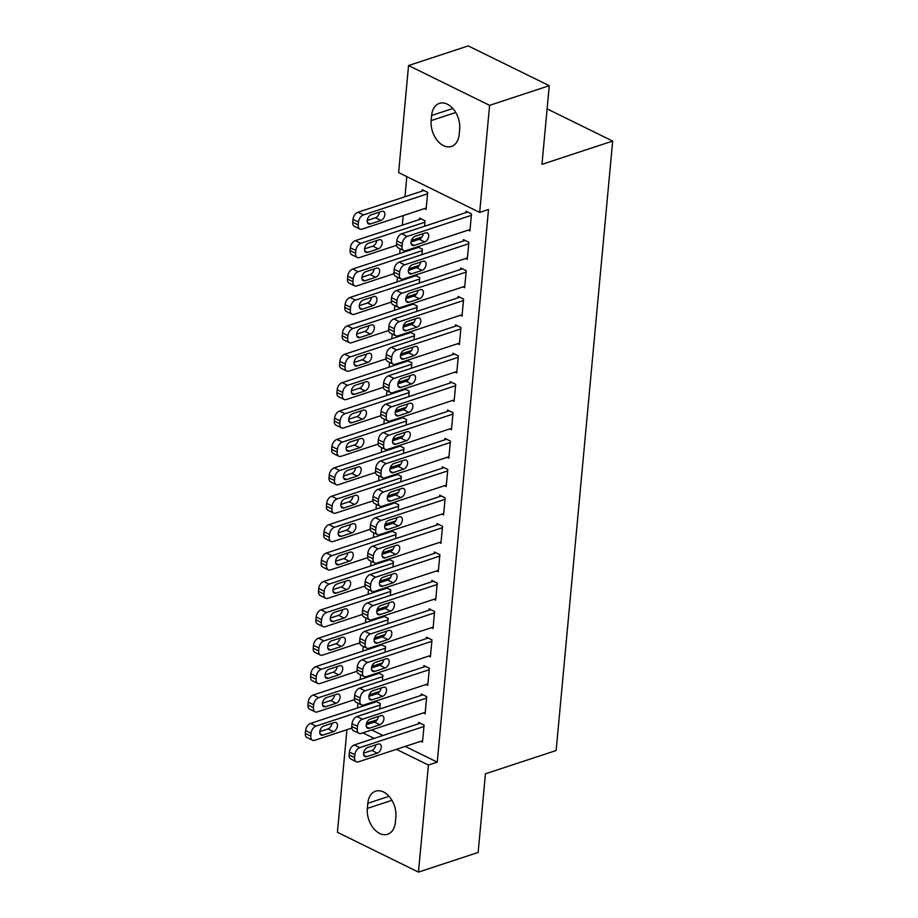 <?xml version="1.0" encoding="UTF-8"?>
<svg xmlns="http://www.w3.org/2000/svg" width="918" height="918" viewBox="0 0 918 918"><rect width="100%" height="100%" fill="white"/><g stroke="black" fill="none" stroke-linecap="round" stroke-linejoin="round"><path stroke-width="1.38" d="M406.812 176.635L404.953 196.762M403.197 215.604L402.314 225.162M400.122 248.812L399.674 253.563M397.483 277.202L397.046 281.964M394.855 305.602L394.407 310.364M392.216 334.003L391.779 338.765M389.576 362.403L389.14 367.154M386.948 390.804L386.501 395.555M384.309 419.205L383.873 423.955M381.681 447.594L381.234 452.356M379.042 475.994L378.606 480.757M376.414 504.395L375.967 509.157M373.775 532.796L373.339 537.546M371.136 561.196L370.7 565.947M368.508 589.597L368.061 594.348M365.869 617.986L365.433 622.748M363.241 646.387L362.794 651.149M360.602 674.787L360.166 679.538M357.974 703.188L357.527 707.939M398.619 172.607L408.556 65.545L489.604 105.34L479.678 212.402L398.619 172.607M489.604 105.34L549.262 85.695L468.214 45.9L408.556 65.545M549.262 85.695L541.964 164.356L612.673 141.074L556.147 750.511L485.438 773.794L478.14 852.455L418.47 872.1L337.422 832.305L346.947 729.684M612.673 141.074L547.117 108.886M419.446 219.528L419.572 218.105L425.045 220.79L424.541 226.253M465.61 258.52L467.285 259.346L468.868 242.306L463.383 239.609L463.257 241.032M414.179 276.318L414.259 275.423M414.925 275.205L419.778 277.592L419.274 283.042M460.331 315.31L462.018 316.136L463.59 299.096L458.116 296.411L457.99 297.834M408.9 333.119L408.992 332.224M409.657 332.006L414.511 334.393L414.007 339.844M455.064 372.111L456.739 372.938L458.323 355.897L452.849 353.212L452.712 354.623M403.633 389.921L403.713 389.025M404.39 388.796L409.244 391.183L408.739 396.645M449.797 428.913L451.472 429.739L453.056 412.698L447.582 410.002L447.445 411.425M398.366 446.71L398.446 445.815M399.123 445.597L403.977 447.984L403.472 453.435M444.53 485.702L446.205 486.529L447.789 469.488L442.315 466.803L442.178 468.226M393.099 503.512L393.179 502.616M393.845 502.398L398.71 504.785L398.194 510.236M439.263 542.504L440.938 543.33L442.522 526.289L437.037 523.604L436.911 525.016M387.832 560.313L387.912 559.418M388.578 559.188L393.432 561.575L392.927 567.037M433.996 599.305L435.671 600.131L437.255 583.091L431.77 580.394L431.644 581.817M382.565 617.103L382.645 616.207M383.311 615.989L388.165 618.376L387.66 623.827M428.717 656.095L430.404 656.921L431.976 639.88L426.503 637.195L426.377 638.618M377.287 673.904L377.378 673.009M378.044 672.791L382.898 675.166L382.393 680.628M423.45 712.896L425.126 713.722L426.709 696.682L421.236 693.997L421.098 695.408M371.687 729.948L382.99 735.49M405.251 746.426L437.243 762.124L488.514 209.488L479.678 212.402M420.823 741.296L422.498 742.123L424.082 725.082L418.597 722.386L418.47 723.809M374.659 702.304L374.739 701.409M375.405 701.191L380.27 703.567L379.754 709.029M426.09 684.495L427.765 685.321L429.349 668.281L423.875 665.596L423.737 667.019M379.926 645.503L380.006 644.608M380.672 644.39L385.537 646.777L385.032 652.228M431.357 627.705L433.032 628.52L434.616 611.48L429.142 608.795L429.004 610.218M385.193 588.702L385.273 587.807M385.95 587.589L390.804 589.976L390.299 595.438M436.624 570.904L438.299 571.73L439.883 554.69L434.409 551.993L434.271 553.416M390.46 531.912L390.54 531.017M391.217 530.799L396.071 533.174L395.566 538.636M441.891 514.103L443.578 514.929L445.15 497.889L439.676 495.204L439.55 496.627M395.727 475.111L395.819 474.216M396.484 473.998L401.338 476.385L400.833 481.835M447.158 457.313L448.845 458.128L450.417 441.088L444.943 438.402L444.817 439.825M401.005 418.321L401.086 417.415M401.751 417.197L406.605 419.583L406.1 425.045M452.436 400.512L454.112 401.338L455.695 384.298L450.21 381.613L450.084 383.024M406.272 361.52L406.353 360.625M407.018 360.407L411.872 362.782L411.367 368.244M457.703 343.711L459.379 344.537L460.962 327.496L455.489 324.811L455.351 326.234M411.539 304.719L411.62 303.824M412.285 303.606L417.151 305.992L416.646 311.443M462.97 286.921L464.646 287.736L466.229 270.707L460.756 268.01L460.618 269.433M416.806 247.929L416.887 247.034M417.564 246.804L422.418 249.191L421.913 254.653M468.237 230.12L469.913 230.946L471.496 213.905L466.023 211.22L465.885 212.632M424.426 208.615L426.101 209.43L427.685 192.39L422.211 189.705L422.073 191.128M431.632 115.473A19.989 13.334 71.8 0 1 439.401 103.378A19.989 13.334 71.8 0 1 453.813 109.655A19.989 13.334 71.8 0 1 459.677 129.243L459.195 134.349A19.989 13.334 71.8 0 1 451.426 146.455A19.989 13.334 71.8 0 1 437.025 140.179A19.989 13.334 71.8 0 1 431.162 120.591L431.632 115.473L452.838 108.496M437.243 762.124L428.408 765.038L418.47 872.1M395.394 822.172A19.989 13.334 71.8 0 1 387.625 834.267A19.989 13.334 71.8 0 1 373.213 827.99A19.989 13.334 71.8 0 1 367.349 808.402L367.831 803.296A19.989 13.334 71.8 0 1 375.6 791.19A19.989 13.334 71.8 0 1 390.001 797.467A19.989 13.334 71.8 0 1 395.865 817.054L395.394 822.172M362.851 732.851L374.154 738.405M396.415 749.329L428.408 765.038M422.624 740.7L358.502 761.814A6.242 3.901 116.1 0 1 356.276 761.745A6.242 3.901 116.1 0 1 354.612 757.591L354.876 754.745A6.242 3.901 116.1 0 1 359.822 747.619L423.944 726.494M420.283 723.212L354.348 744.923L359.822 747.619M366.695 756.639A4.992 3.121 -63.9 0 1 364.916 756.581A4.992 3.121 -63.9 0 1 363.826 751.991A4.992 3.121 -63.9 0 1 367.544 747.55L378.147 744.062A4.992 3.121 -63.9 0 1 379.926 744.119A4.992 3.121 -63.9 0 1 381.016 748.709A4.992 3.121 -63.9 0 1 377.298 753.15L366.695 756.639L363.78 755.204M375.772 744.842A4.992 3.121 -63.9 0 1 371.824 750.454L363.597 753.173M356.276 761.745L350.802 759.048A6.242 3.901 -63.9 0 1 349.138 754.906L349.402 752.06A6.242 3.901 -63.9 0 1 354.348 744.923M376.46 701.708L310.536 723.418A6.242 3.901 -63.9 0 0 305.591 730.556L305.327 733.39A6.242 3.901 -63.9 0 0 306.991 737.544L312.464 740.229A6.242 3.901 116.1 0 0 314.69 740.31L351.812 728.089M312.464 740.229A6.242 3.901 116.1 0 1 310.8 736.075L311.064 733.241A6.242 3.901 116.1 0 1 316.01 726.104L380.132 704.99M377.206 719.723L366.58 723.223M319.774 731.657L328.013 728.949A4.992 3.121 116.1 0 0 331.96 723.327M322.884 735.134L333.486 731.635A4.992 3.121 116.1 0 0 337.204 727.205A4.992 3.121 116.1 0 0 336.114 722.604A4.992 3.121 116.1 0 0 334.336 722.546L323.721 726.046A4.992 3.121 116.1 0 0 320.015 730.476A4.992 3.121 116.1 0 0 321.105 735.066A4.992 3.121 116.1 0 0 322.884 735.134L319.969 733.7M425.264 712.299L361.141 733.413A6.242 3.901 116.1 0 1 358.915 733.344A6.242 3.901 116.1 0 1 357.251 729.19L357.515 726.356A6.242 3.901 116.1 0 1 362.461 719.219L426.583 698.105M422.911 694.811L356.976 716.533L362.461 719.219M369.334 728.238A4.992 3.121 -63.9 0 1 367.556 728.181A4.992 3.121 -63.9 0 1 366.466 723.591A4.992 3.121 -63.9 0 1 370.172 719.15L380.775 715.661A4.992 3.121 -63.9 0 1 382.565 715.719A4.992 3.121 -63.9 0 1 383.644 720.309A4.992 3.121 -63.9 0 1 379.937 724.75L369.334 728.238L366.42 726.804M378.411 716.442A4.992 3.121 -63.9 0 1 374.464 722.064L366.225 724.772M358.915 733.344L353.441 730.659A6.242 3.901 -63.9 0 1 351.766 726.505L352.03 723.659A6.242 3.901 -63.9 0 1 356.976 716.533M427.903 683.899L363.769 705.013A6.242 3.901 116.1 0 1 361.554 704.944A6.242 3.901 116.1 0 1 359.879 700.79L360.143 697.955A6.242 3.901 116.1 0 1 365.089 690.818L429.211 669.704M425.55 666.422L359.615 688.133L365.089 690.818M371.962 699.837A4.992 3.121 -63.9 0 1 370.184 699.78A4.992 3.121 -63.9 0 1 369.093 695.19A4.992 3.121 -63.9 0 1 372.811 690.749L383.414 687.261A4.992 3.121 -63.9 0 1 385.193 687.318A4.992 3.121 -63.9 0 1 386.283 691.92A4.992 3.121 -63.9 0 1 382.576 696.349L371.962 699.837L369.047 698.414M381.039 688.041A4.992 3.121 -63.9 0 1 377.091 693.664L368.864 696.372M361.554 704.944L356.069 702.259A6.242 3.901 -63.9 0 1 354.405 698.105L354.669 695.259A6.242 3.901 -63.9 0 1 359.615 688.133M379.1 673.307L313.164 695.018A6.242 3.901 -63.9 0 0 308.219 702.155L307.955 704.99A6.242 3.901 -63.9 0 0 309.63 709.144L315.103 711.829A6.242 3.901 116.1 0 0 317.33 711.909L354.44 699.688M315.103 711.829A6.242 3.901 116.1 0 1 313.44 707.686L313.692 704.84A6.242 3.901 116.1 0 1 318.649 697.703L382.772 676.589M379.845 691.323L369.22 694.823M322.413 703.257L330.652 700.549A4.992 3.121 116.1 0 0 334.6 694.937M325.523 706.734L336.126 703.234A4.992 3.121 116.1 0 0 339.832 698.805A4.992 3.121 116.1 0 0 338.742 694.215A4.992 3.121 116.1 0 0 336.963 694.146L326.36 697.646A4.992 3.121 116.1 0 0 322.654 702.075A4.992 3.121 116.1 0 0 323.733 706.676A4.992 3.121 116.1 0 0 325.523 706.734L322.608 705.299M381.739 644.906L315.803 666.617A6.242 3.901 -63.9 0 0 310.858 673.755L310.594 676.6A6.242 3.901 -63.9 0 0 312.258 680.743L317.731 683.44A6.242 3.901 116.1 0 0 319.957 683.508L357.079 671.288M317.731 683.44A6.242 3.901 116.1 0 1 316.067 679.286L316.331 676.44A6.242 3.901 116.1 0 1 321.277 669.314L385.399 648.188M382.473 662.922L371.847 666.422M325.052 674.868L333.28 672.148A4.992 3.121 116.1 0 0 337.227 666.537M328.151 678.333L338.753 674.845A4.992 3.121 116.1 0 0 342.471 670.404A4.992 3.121 116.1 0 0 341.381 665.814A4.992 3.121 116.1 0 0 339.603 665.757L329 669.245A4.992 3.121 116.1 0 0 325.282 673.686A4.992 3.121 116.1 0 0 326.372 678.276A4.992 3.121 116.1 0 0 328.151 678.333L325.236 676.899M430.531 655.498L366.408 676.623A6.242 3.901 116.1 0 1 364.182 676.543A6.242 3.901 116.1 0 1 362.518 672.389L362.782 669.555A6.242 3.901 116.1 0 1 367.728 662.417L431.85 641.303M428.178 638.021L362.254 659.732L367.728 662.417M374.601 671.448A4.992 3.121 -63.9 0 1 372.823 671.379A4.992 3.121 -63.9 0 1 371.733 666.789A4.992 3.121 -63.9 0 1 375.439 662.36L386.053 658.86A4.992 3.121 -63.9 0 1 387.832 658.917A4.992 3.121 -63.9 0 1 388.922 663.519A4.992 3.121 -63.9 0 1 385.204 667.948L374.601 671.448L371.687 670.014M383.678 659.64A4.992 3.121 -63.9 0 1 379.731 665.263L371.492 667.971M364.182 676.543L358.709 673.858A6.242 3.901 -63.9 0 1 357.045 669.704L357.297 666.87A6.242 3.901 -63.9 0 1 362.254 659.732M433.17 627.109L369.047 648.223A6.242 3.901 116.1 0 1 366.821 648.142A6.242 3.901 116.1 0 1 365.146 644L365.41 641.154A6.242 3.901 116.1 0 1 370.356 634.017L434.478 612.903M430.817 609.621L364.882 631.332L370.356 634.017M377.229 643.048A4.992 3.121 -63.9 0 1 375.451 642.99A4.992 3.121 -63.9 0 1 374.372 638.389A4.992 3.121 -63.9 0 1 378.078 633.959L388.681 630.459A4.992 3.121 -63.9 0 1 390.46 630.528A4.992 3.121 -63.9 0 1 391.55 635.118A4.992 3.121 -63.9 0 1 387.844 639.548L377.229 643.048L374.314 641.613M386.317 631.24A4.992 3.121 -63.9 0 1 382.358 636.862L374.131 639.571M366.821 648.142L361.336 645.457A6.242 3.901 -63.9 0 1 359.672 641.303L359.936 638.469A6.242 3.901 -63.9 0 1 364.882 631.332M384.367 616.506L318.431 638.217A6.242 3.901 -63.9 0 0 313.486 645.354L313.222 648.2A6.242 3.901 -63.9 0 0 314.897 652.342L320.371 655.039A6.242 3.901 116.1 0 0 322.597 655.108L359.707 642.887M320.371 655.039A6.242 3.901 116.1 0 1 318.707 650.885L318.971 648.051A6.242 3.901 116.1 0 1 323.916 640.913L388.039 619.799M385.112 634.522L374.487 638.021M327.68 646.467L335.919 643.747A4.992 3.121 116.1 0 0 339.867 638.136M330.79 649.933L341.393 646.444A4.992 3.121 116.1 0 0 345.099 642.003A4.992 3.121 116.1 0 0 344.021 637.413A4.992 3.121 116.1 0 0 342.242 637.356L331.627 640.844A4.992 3.121 116.1 0 0 327.921 645.285A4.992 3.121 116.1 0 0 329.011 649.875A4.992 3.121 116.1 0 0 330.79 649.933L327.875 648.498M387.006 588.105L321.07 609.827A6.242 3.901 -63.9 0 0 316.125 616.953L315.861 619.799A6.242 3.901 -63.9 0 0 317.525 623.953L323.01 626.638A6.242 3.901 116.1 0 0 325.224 626.707L362.346 614.486M323.01 626.638A6.242 3.901 116.1 0 1 321.334 622.484L321.598 619.65A6.242 3.901 116.1 0 1 326.544 612.513L390.666 591.399M387.752 606.121L377.114 609.621M330.319 618.066L338.547 615.358A4.992 3.121 116.1 0 0 342.494 609.736M333.418 621.532L344.032 618.043A4.992 3.121 116.1 0 0 347.738 613.603A4.992 3.121 116.1 0 0 346.648 609.013A4.992 3.121 116.1 0 0 344.87 608.955L334.267 612.444A4.992 3.121 116.1 0 0 330.549 616.885A4.992 3.121 116.1 0 0 331.639 621.475A4.992 3.121 116.1 0 0 333.418 621.532L330.503 620.109M435.798 598.708L371.675 619.822A6.242 3.901 116.1 0 1 369.449 619.753A6.242 3.901 116.1 0 1 367.785 615.599L368.049 612.754A6.242 3.901 116.1 0 1 372.995 605.628L437.117 584.502M433.457 581.22L367.521 602.931L372.995 605.628M379.868 614.647A4.992 3.121 -63.9 0 1 378.09 614.59A4.992 3.121 -63.9 0 1 377 609.988A4.992 3.121 -63.9 0 1 380.718 605.559L391.32 602.07A4.992 3.121 -63.9 0 1 393.099 602.128A4.992 3.121 -63.9 0 1 394.189 606.718A4.992 3.121 -63.9 0 1 390.471 611.159L379.868 614.647L376.954 613.213M388.945 602.851A4.992 3.121 -63.9 0 1 384.998 608.462L376.759 611.181M369.449 619.753L363.976 617.057A6.242 3.901 -63.9 0 1 362.312 612.903L362.576 610.068A6.242 3.901 -63.9 0 1 367.521 602.931M389.634 559.716L323.71 581.427A6.242 3.901 -63.9 0 0 318.764 588.564L318.5 591.399A6.242 3.901 -63.9 0 0 320.164 595.553L325.638 598.238A6.242 3.901 116.1 0 0 327.864 598.306L364.974 586.086M325.638 598.238A6.242 3.901 116.1 0 1 323.974 594.084L324.238 591.249A6.242 3.901 116.1 0 1 329.183 584.112L393.306 562.998M390.379 577.72L379.754 581.22M332.947 589.666L341.186 586.958A4.992 3.121 116.1 0 0 345.134 581.335M336.057 593.131L346.66 589.643A4.992 3.121 116.1 0 0 350.378 585.214A4.992 3.121 116.1 0 0 349.288 580.612A4.992 3.121 116.1 0 0 347.509 580.555L336.895 584.055A4.992 3.121 116.1 0 0 333.188 588.484A4.992 3.121 116.1 0 0 334.278 593.074A4.992 3.121 116.1 0 0 336.057 593.131L333.142 591.708M438.437 570.308L374.314 591.421A6.242 3.901 116.1 0 1 372.088 591.353A6.242 3.901 116.1 0 1 370.424 587.199L370.688 584.353A6.242 3.901 116.1 0 1 375.634 577.227L439.756 556.113M436.084 552.82L370.149 574.53L375.634 577.227M382.508 586.246A4.992 3.121 -63.9 0 1 380.718 586.189A4.992 3.121 -63.9 0 1 379.639 581.599A4.992 3.121 -63.9 0 1 383.345 577.158L393.948 573.67A4.992 3.121 -63.9 0 1 395.738 573.727A4.992 3.121 -63.9 0 1 396.817 578.317A4.992 3.121 -63.9 0 1 393.111 582.758L382.508 586.246L379.593 584.812M391.584 574.45A4.992 3.121 -63.9 0 1 387.637 580.061L379.398 582.781M372.088 591.353L366.615 588.656A6.242 3.901 -63.9 0 1 364.939 584.514L365.203 581.668A6.242 3.901 -63.9 0 1 370.149 574.53M392.273 531.315L326.338 553.026A6.242 3.901 -63.9 0 0 321.392 560.164L321.128 562.998A6.242 3.901 -63.9 0 0 322.792 567.152L328.277 569.837A6.242 3.901 116.1 0 0 330.503 569.917L367.613 557.696M328.277 569.837A6.242 3.901 116.1 0 1 326.601 565.695L326.865 562.849A6.242 3.901 116.1 0 1 331.811 555.711L395.945 534.597M393.019 549.331L382.393 552.831M335.586 561.265L343.825 558.557A4.992 3.121 116.1 0 0 347.773 552.934M338.696 564.742L349.299 561.242A4.992 3.121 116.1 0 0 353.005 556.813A4.992 3.121 116.1 0 0 351.915 552.211A4.992 3.121 116.1 0 0 350.137 552.154L339.534 555.654A4.992 3.121 116.1 0 0 335.827 560.083A4.992 3.121 116.1 0 0 336.906 564.685A4.992 3.121 116.1 0 0 338.696 564.742L335.77 563.308M441.065 541.907L376.942 563.021A6.242 3.901 116.1 0 1 374.716 562.952A6.242 3.901 116.1 0 1 373.052 558.798L373.316 555.964A6.242 3.901 116.1 0 1 378.262 548.826L442.384 527.712M438.724 524.419L372.788 546.141L378.262 548.826M385.135 557.846A4.992 3.121 -63.9 0 1 383.357 557.788A4.992 3.121 -63.9 0 1 382.267 553.198A4.992 3.121 -63.9 0 1 385.985 548.757L396.587 545.269A4.992 3.121 -63.9 0 1 398.366 545.326A4.992 3.121 -63.9 0 1 399.456 549.916A4.992 3.121 -63.9 0 1 395.75 554.357L385.135 557.846L382.221 556.423M394.212 546.049A4.992 3.121 -63.9 0 1 390.265 551.672L382.037 554.38M374.716 562.952L369.243 560.267A6.242 3.901 -63.9 0 1 367.579 556.113L367.843 553.267A6.242 3.901 -63.9 0 1 372.788 546.141M443.704 513.506L379.582 534.62A6.242 3.901 116.1 0 1 377.355 534.551A6.242 3.901 116.1 0 1 375.691 530.397L375.955 527.563A6.242 3.901 116.1 0 1 380.901 520.426L445.023 499.312M441.351 496.03L375.416 517.741L380.901 520.426M387.775 529.445A4.992 3.121 -63.9 0 1 385.996 529.388A4.992 3.121 -63.9 0 1 384.906 524.798A4.992 3.121 -63.9 0 1 388.612 520.368L399.227 516.868A4.992 3.121 -63.9 0 1 401.005 516.926A4.992 3.121 -63.9 0 1 402.084 521.527A4.992 3.121 -63.9 0 1 398.378 525.957L387.775 529.445L384.86 528.022M396.851 517.649A4.992 3.121 -63.9 0 1 392.904 523.271L384.665 525.98M377.355 534.551L371.882 531.866A6.242 3.901 -63.9 0 1 370.206 527.712L370.47 524.878A6.242 3.901 -63.9 0 1 375.416 517.741M446.343 485.106L382.221 506.231A6.242 3.901 116.1 0 1 379.995 506.151A6.242 3.901 116.1 0 1 378.319 501.997L378.583 499.162A6.242 3.901 116.1 0 1 383.529 492.025L447.651 470.911M443.991 467.629L378.055 489.34L383.529 492.025M390.402 501.056A4.992 3.121 -63.9 0 1 388.624 500.987A4.992 3.121 -63.9 0 1 387.534 496.397A4.992 3.121 -63.9 0 1 391.252 491.968L401.854 488.468A4.992 3.121 -63.9 0 1 403.633 488.525A4.992 3.121 -63.9 0 1 404.723 493.127A4.992 3.121 -63.9 0 1 401.017 497.556L390.402 501.056L387.488 499.621M399.479 489.248A4.992 3.121 -63.9 0 1 395.532 494.871L387.304 497.579M379.995 506.151L374.51 503.466A6.242 3.901 -63.9 0 1 372.846 499.312L373.11 496.477A6.242 3.901 -63.9 0 1 378.055 489.34M448.971 456.716L384.849 477.83A6.242 3.901 116.1 0 1 382.622 477.75A6.242 3.901 116.1 0 1 380.959 473.608L381.222 470.762A6.242 3.901 116.1 0 1 386.168 463.624L450.29 442.51M446.618 439.229L380.695 460.939L386.168 463.624M393.042 472.655A4.992 3.121 -63.9 0 1 391.263 472.598A4.992 3.121 -63.9 0 1 390.173 467.996A4.992 3.121 -63.9 0 1 393.879 463.567L404.494 460.067A4.992 3.121 -63.9 0 1 406.272 460.136A4.992 3.121 -63.9 0 1 407.363 464.726A4.992 3.121 -63.9 0 1 403.645 469.155L393.042 472.655L390.127 471.221M402.118 460.859A4.992 3.121 -63.9 0 1 398.171 466.47L389.932 469.178M382.622 477.75L377.149 475.065A6.242 3.901 -63.9 0 1 375.485 470.911L375.749 468.077A6.242 3.901 -63.9 0 1 380.695 460.939M451.61 428.316L387.488 449.43A6.242 3.901 116.1 0 1 385.262 449.361A6.242 3.901 116.1 0 1 383.586 445.207L383.85 442.361A6.242 3.901 116.1 0 1 388.796 435.235L452.93 414.11M449.258 410.828L383.322 432.539L388.796 435.235M395.681 444.255A4.992 3.121 -63.9 0 1 393.891 444.197A4.992 3.121 -63.9 0 1 392.812 439.607A4.992 3.121 -63.9 0 1 396.519 435.166L407.122 431.678A4.992 3.121 -63.9 0 1 408.9 431.735A4.992 3.121 -63.9 0 1 409.99 436.325A4.992 3.121 -63.9 0 1 406.284 440.766L395.681 444.255L392.755 442.82M404.758 432.458A4.992 3.121 -63.9 0 1 400.81 438.07L392.571 440.789M385.262 449.361L379.777 446.664A6.242 3.901 -63.9 0 1 378.113 442.522L378.377 439.676A6.242 3.901 -63.9 0 1 383.322 432.539M454.238 399.915L390.116 421.029A6.242 3.901 116.1 0 1 387.889 420.96A6.242 3.901 116.1 0 1 386.226 416.806L386.489 413.972A6.242 3.901 116.1 0 1 391.435 406.835L455.558 385.721M451.897 382.427L385.962 404.138L391.435 406.835M398.309 415.854A4.992 3.121 -63.9 0 1 396.53 415.797A4.992 3.121 -63.9 0 1 395.44 411.207A4.992 3.121 -63.9 0 1 399.158 406.766L409.761 403.277A4.992 3.121 -63.9 0 1 411.539 403.335A4.992 3.121 -63.9 0 1 412.63 407.925A4.992 3.121 -63.9 0 1 408.912 412.366L398.309 415.854L395.394 414.42M407.385 404.058A4.992 3.121 -63.9 0 1 403.438 409.669L395.21 412.389M387.889 420.96L382.416 418.264A6.242 3.901 -63.9 0 1 380.752 414.121L381.016 411.275A6.242 3.901 -63.9 0 1 385.962 404.138M456.877 371.515L392.755 392.629A6.242 3.901 116.1 0 1 390.529 392.56A6.242 3.901 116.1 0 1 388.865 388.406L389.129 385.571A6.242 3.901 116.1 0 1 394.074 378.434L458.197 357.32M454.525 354.038L388.589 375.749L394.074 378.434M400.948 387.453A4.992 3.121 -63.9 0 1 399.169 387.396A4.992 3.121 -63.9 0 1 398.079 382.806A4.992 3.121 -63.9 0 1 401.786 378.365L412.389 374.877A4.992 3.121 -63.9 0 1 414.179 374.934A4.992 3.121 -63.9 0 1 415.257 379.524A4.992 3.121 -63.9 0 1 411.551 383.965L400.948 387.453L398.033 386.03M410.025 375.657A4.992 3.121 -63.9 0 1 406.077 381.28L397.838 383.988M390.529 392.56L385.055 389.875A6.242 3.901 -63.9 0 1 383.38 385.721L383.644 382.875A6.242 3.901 -63.9 0 1 388.589 375.749M394.912 502.915L328.977 524.626A6.242 3.901 -63.9 0 0 324.031 531.763L323.767 534.597A6.242 3.901 -63.9 0 0 325.431 538.751L330.905 541.436A6.242 3.901 116.1 0 0 333.131 541.517L370.252 529.296M330.905 541.436A6.242 3.901 116.1 0 1 329.241 537.294L329.505 534.448A6.242 3.901 116.1 0 1 334.45 527.311L398.573 506.197M395.647 520.931L385.021 524.43M338.226 532.865L346.453 530.156A4.992 3.121 116.1 0 0 350.401 524.545M341.324 536.341L351.927 532.842A4.992 3.121 116.1 0 0 355.645 528.412A4.992 3.121 116.1 0 0 354.555 523.822A4.992 3.121 116.1 0 0 352.776 523.765L342.173 527.253A4.992 3.121 116.1 0 0 338.455 531.683A4.992 3.121 116.1 0 0 339.545 536.284A4.992 3.121 116.1 0 0 341.324 536.341L338.409 534.907M397.54 474.514L331.605 496.225A6.242 3.901 -63.9 0 0 326.659 503.362L326.395 506.208A6.242 3.901 -63.9 0 0 328.07 510.351L333.544 513.047A6.242 3.901 116.1 0 0 335.77 513.116L372.88 500.895M333.544 513.047A6.242 3.901 116.1 0 1 331.88 508.893L332.144 506.047A6.242 3.901 116.1 0 1 337.09 498.922L401.212 477.796M398.286 492.53L387.66 496.03M340.853 504.475L349.092 501.756A4.992 3.121 116.1 0 0 353.04 496.145M343.963 507.941L354.566 504.452A4.992 3.121 116.1 0 0 358.272 500.012A4.992 3.121 116.1 0 0 357.194 495.422A4.992 3.121 116.1 0 0 355.404 495.364L344.801 498.853A4.992 3.121 116.1 0 0 341.094 503.293A4.992 3.121 116.1 0 0 342.184 507.884A4.992 3.121 116.1 0 0 343.963 507.941L341.048 506.506M400.179 446.114L334.244 467.824A6.242 3.901 -63.9 0 0 329.298 474.962L329.034 477.808A6.242 3.901 -63.9 0 0 330.698 481.95L336.172 484.647A6.242 3.901 116.1 0 0 338.398 484.715L375.519 472.495M336.172 484.647A6.242 3.901 116.1 0 1 334.508 480.493L334.772 477.658A6.242 3.901 116.1 0 1 339.717 470.521L403.84 449.407M400.925 464.129L390.288 467.629M343.493 476.075L351.72 473.367A4.992 3.121 116.1 0 0 355.668 467.744M346.591 479.54L357.205 476.052A4.992 3.121 116.1 0 0 360.912 471.611A4.992 3.121 116.1 0 0 359.822 467.021A4.992 3.121 116.1 0 0 358.043 466.964L347.44 470.452A4.992 3.121 116.1 0 0 343.722 474.893A4.992 3.121 116.1 0 0 344.812 479.483A4.992 3.121 116.1 0 0 346.591 479.54L343.676 478.106M402.807 417.724L336.872 439.435A6.242 3.901 -63.9 0 0 331.926 446.561L331.662 449.407A6.242 3.901 -63.9 0 0 333.337 453.561L338.811 456.246A6.242 3.901 116.1 0 0 341.037 456.315L378.147 444.094M338.811 456.246A6.242 3.901 116.1 0 1 337.147 452.092L337.411 449.258A6.242 3.901 116.1 0 1 342.357 442.12L406.479 421.006M403.553 435.729L392.927 439.229M346.12 447.674L354.359 444.966A4.992 3.121 116.1 0 0 358.307 439.343M349.23 451.14L359.833 447.651A4.992 3.121 116.1 0 0 363.551 443.222A4.992 3.121 116.1 0 0 362.461 438.62A4.992 3.121 116.1 0 0 360.682 438.563L350.068 442.051A4.992 3.121 116.1 0 0 346.361 446.492A4.992 3.121 116.1 0 0 347.452 451.082A4.992 3.121 116.1 0 0 349.23 451.14L346.315 449.717M405.446 389.324L339.511 411.034A6.242 3.901 -63.9 0 0 334.565 418.172L334.301 421.006A6.242 3.901 -63.9 0 0 335.965 425.16L341.45 427.845A6.242 3.901 116.1 0 0 343.676 427.926L380.786 415.693M341.45 427.845A6.242 3.901 116.1 0 1 339.775 423.691L340.039 420.857A6.242 3.901 116.1 0 1 344.984 413.72L409.107 392.606M406.192 407.328L395.555 410.828M348.76 419.274L356.987 416.565A4.992 3.121 116.1 0 0 360.935 410.943M351.858 422.75L362.472 419.251A4.992 3.121 116.1 0 0 366.179 414.821A4.992 3.121 116.1 0 0 365.089 410.22A4.992 3.121 116.1 0 0 363.31 410.162L352.707 413.662A4.992 3.121 116.1 0 0 348.989 418.092A4.992 3.121 116.1 0 0 350.079 422.682A4.992 3.121 116.1 0 0 351.858 422.75L348.943 421.316M408.074 360.923L342.15 382.634A6.242 3.901 -63.9 0 0 337.204 389.771L336.94 392.606A6.242 3.901 -63.9 0 0 338.604 396.76L344.078 399.445A6.242 3.901 116.1 0 0 346.304 399.525L383.426 387.304M344.078 399.445A6.242 3.901 116.1 0 1 342.414 395.302L342.678 392.456A6.242 3.901 116.1 0 1 347.624 385.319L411.746 364.205M408.82 378.939L398.194 382.439M351.387 390.873L359.626 388.165A4.992 3.121 116.1 0 0 363.574 382.542M354.497 394.35L365.1 390.85A4.992 3.121 116.1 0 0 368.818 386.421A4.992 3.121 116.1 0 0 367.728 381.831A4.992 3.121 116.1 0 0 365.949 381.762L355.335 385.262A4.992 3.121 116.1 0 0 351.628 389.691A4.992 3.121 116.1 0 0 352.719 394.292A4.992 3.121 116.1 0 0 354.497 394.35L351.583 392.915M410.713 332.523L344.778 354.233A6.242 3.901 -63.9 0 0 339.832 361.371L339.568 364.205A6.242 3.901 -63.9 0 0 341.244 368.359L346.717 371.044A6.242 3.901 116.1 0 0 348.943 371.124L386.053 358.904M346.717 371.044A6.242 3.901 116.1 0 1 345.042 366.902L345.306 364.056A6.242 3.901 116.1 0 1 350.251 356.918L414.385 335.804M411.459 350.538L400.833 354.038M354.027 362.484L362.266 359.764A4.992 3.121 116.1 0 0 366.213 354.153M357.136 365.949L367.739 362.461A4.992 3.121 116.1 0 0 371.446 358.02A4.992 3.121 116.1 0 0 370.356 353.43A4.992 3.121 116.1 0 0 368.577 353.373L357.974 356.861A4.992 3.121 116.1 0 0 354.268 361.29A4.992 3.121 116.1 0 0 355.346 365.892A4.992 3.121 116.1 0 0 357.136 365.949L354.21 364.515M459.516 343.114L395.383 364.239A6.242 3.901 116.1 0 1 393.156 364.159A6.242 3.901 116.1 0 1 391.493 360.005L391.756 357.171A6.242 3.901 116.1 0 1 396.702 350.033L460.825 328.919M457.164 325.638L391.229 347.348L396.702 350.033M403.576 359.064A4.992 3.121 -63.9 0 1 401.797 358.995A4.992 3.121 -63.9 0 1 400.707 354.405A4.992 3.121 -63.9 0 1 404.425 349.976L415.028 346.476A4.992 3.121 -63.9 0 1 416.806 346.534A4.992 3.121 -63.9 0 1 417.897 351.135A4.992 3.121 -63.9 0 1 414.19 355.564L403.576 359.064L400.661 357.63M412.652 347.256A4.992 3.121 -63.9 0 1 408.705 352.879L400.477 355.587M393.156 364.159L387.683 361.474A6.242 3.901 -63.9 0 1 386.019 357.32L386.283 354.486A6.242 3.901 -63.9 0 1 391.229 347.348M413.352 304.122L347.417 325.833A6.242 3.901 -63.9 0 0 342.471 332.97L342.207 335.816A6.242 3.901 -63.9 0 0 343.871 339.958L349.345 342.655A6.242 3.901 116.1 0 0 351.571 342.724L388.693 330.503M349.345 342.655A6.242 3.901 116.1 0 1 347.681 338.501L347.945 335.655A6.242 3.901 116.1 0 1 352.891 328.529L417.013 307.415M414.087 322.138L403.461 325.638M356.666 334.083L364.894 331.364A4.992 3.121 116.1 0 0 368.841 325.752M359.764 337.549L370.367 334.06A4.992 3.121 116.1 0 0 374.085 329.619A4.992 3.121 116.1 0 0 372.995 325.029A4.992 3.121 116.1 0 0 371.216 324.972L360.613 328.46A4.992 3.121 116.1 0 0 356.895 332.901A4.992 3.121 116.1 0 0 357.986 337.491A4.992 3.121 116.1 0 0 359.764 337.549L356.85 336.114M462.144 314.725L398.022 335.839A6.242 3.901 116.1 0 1 395.796 335.759A6.242 3.901 116.1 0 1 394.132 331.616L394.396 328.77A6.242 3.901 116.1 0 1 399.341 321.633L463.464 300.519M459.792 297.237L393.868 318.948L399.341 321.633M406.215 330.664A4.992 3.121 -63.9 0 1 404.436 330.606A4.992 3.121 -63.9 0 1 403.346 326.005A4.992 3.121 -63.9 0 1 407.053 321.575L417.667 318.076A4.992 3.121 -63.9 0 1 419.446 318.133A4.992 3.121 -63.9 0 1 420.536 322.734A4.992 3.121 -63.9 0 1 416.818 327.164L406.215 330.664L403.3 329.229M415.292 318.856A4.992 3.121 -63.9 0 1 411.344 324.479L403.105 327.187M395.796 335.759L390.322 333.073A6.242 3.901 -63.9 0 1 388.658 328.919L388.911 326.085A6.242 3.901 -63.9 0 1 393.868 318.948M415.98 275.721L350.045 297.443A6.242 3.901 -63.9 0 0 345.099 304.569L344.835 307.415A6.242 3.901 -63.9 0 0 346.511 311.569L351.984 314.254A6.242 3.901 116.1 0 0 354.21 314.323L391.32 302.102M351.984 314.254A6.242 3.901 116.1 0 1 350.32 310.1L350.584 307.266A6.242 3.901 116.1 0 1 355.53 300.129L419.652 279.015M416.726 293.737L406.1 297.237M359.294 305.683L367.533 302.974A4.992 3.121 116.1 0 0 371.48 297.352M362.403 309.148L373.006 305.66A4.992 3.121 116.1 0 0 376.713 301.219A4.992 3.121 116.1 0 0 375.634 296.629A4.992 3.121 116.1 0 0 373.856 296.571L363.241 300.06A4.992 3.121 116.1 0 0 359.535 304.501A4.992 3.121 116.1 0 0 360.625 309.091A4.992 3.121 116.1 0 0 362.403 309.148L359.489 307.725M464.783 286.324L400.661 307.438A6.242 3.901 116.1 0 1 398.435 307.358A6.242 3.901 116.1 0 1 396.76 303.215L397.024 300.37A6.242 3.901 116.1 0 1 401.969 293.232L466.092 272.118M462.431 268.836L396.496 290.547L401.969 293.232M408.843 302.263A4.992 3.121 -63.9 0 1 407.064 302.206A4.992 3.121 -63.9 0 1 405.986 297.604A4.992 3.121 -63.9 0 1 409.692 293.175L420.295 289.686A4.992 3.121 -63.9 0 1 422.073 289.744A4.992 3.121 -63.9 0 1 423.164 294.334A4.992 3.121 -63.9 0 1 419.457 298.763L408.843 302.263L405.928 300.829M417.931 290.467A4.992 3.121 -63.9 0 1 413.972 296.078L405.745 298.786M398.435 307.358L392.95 304.673A6.242 3.901 -63.9 0 1 391.286 300.519L391.55 297.684A6.242 3.901 -63.9 0 1 396.496 290.547M418.619 247.332L352.684 269.043A6.242 3.901 -63.9 0 0 347.738 276.18L347.474 279.015A6.242 3.901 -63.9 0 0 349.138 283.169L354.623 285.854A6.242 3.901 116.1 0 0 356.838 285.923L393.96 273.702M354.623 285.854A6.242 3.901 116.1 0 1 352.948 281.7L353.212 278.865A6.242 3.901 116.1 0 1 358.158 271.728L422.28 250.614M419.365 265.336L408.728 268.836M361.933 277.282L370.161 274.574A4.992 3.121 116.1 0 0 374.108 268.951M365.031 280.747L375.646 277.259A4.992 3.121 116.1 0 0 379.352 272.83A4.992 3.121 116.1 0 0 378.262 268.228A4.992 3.121 116.1 0 0 376.483 268.171L365.88 271.659A4.992 3.121 116.1 0 0 362.162 276.1A4.992 3.121 116.1 0 0 363.253 280.69A4.992 3.121 116.1 0 0 365.031 280.747L362.117 279.324M467.411 257.924L403.289 279.038A6.242 3.901 116.1 0 1 401.063 278.969A6.242 3.901 116.1 0 1 399.399 274.815L399.663 271.969A6.242 3.901 116.1 0 1 404.608 264.843L468.731 243.718M465.07 240.436L399.135 262.146L404.608 264.843M411.482 273.862A4.992 3.121 -63.9 0 1 409.703 273.805A4.992 3.121 -63.9 0 1 408.613 269.215A4.992 3.121 -63.9 0 1 412.331 264.774L422.934 261.286A4.992 3.121 -63.9 0 1 424.713 261.343A4.992 3.121 -63.9 0 1 425.803 265.933A4.992 3.121 -63.9 0 1 422.085 270.374L411.482 273.862L408.567 272.428M420.559 262.066A4.992 3.121 -63.9 0 1 416.611 267.677L408.372 270.397M401.063 278.969L395.589 276.272A6.242 3.901 -63.9 0 1 393.925 272.13L394.189 269.284A6.242 3.901 -63.9 0 1 399.135 262.146M421.247 218.932L355.323 240.642A6.242 3.901 -63.9 0 0 350.378 247.78L350.114 250.614A6.242 3.901 -63.9 0 0 351.778 254.768L357.251 257.453A6.242 3.901 116.1 0 0 359.477 257.533L396.587 245.313M357.251 257.453A6.242 3.901 116.1 0 1 355.587 253.299L355.851 250.465A6.242 3.901 116.1 0 1 360.797 243.327L424.919 222.213M421.993 236.947L411.367 240.447M364.561 248.881L372.8 246.173A4.992 3.121 116.1 0 0 376.747 240.55M367.67 252.358L378.273 248.858A4.992 3.121 116.1 0 0 381.991 244.429A4.992 3.121 116.1 0 0 380.901 239.827A4.992 3.121 116.1 0 0 379.123 239.77L368.508 243.27A4.992 3.121 116.1 0 0 364.802 247.699A4.992 3.121 116.1 0 0 365.892 252.289A4.992 3.121 116.1 0 0 367.67 252.358L364.756 250.924M470.05 229.523L405.928 250.637A6.242 3.901 116.1 0 1 403.702 250.568A6.242 3.901 116.1 0 1 402.038 246.414L402.302 243.58A6.242 3.901 116.1 0 1 407.248 236.442L471.37 215.328M467.698 212.035L401.763 233.757L407.248 236.442M414.121 245.462A4.992 3.121 -63.9 0 1 412.331 245.404A4.992 3.121 -63.9 0 1 411.253 240.814A4.992 3.121 -63.9 0 1 414.959 236.374L425.562 232.885A4.992 3.121 -63.9 0 1 427.352 232.942A4.992 3.121 -63.9 0 1 428.431 237.532A4.992 3.121 -63.9 0 1 424.724 241.973L414.121 245.462L411.207 244.027M423.198 233.665A4.992 3.121 -63.9 0 1 419.251 239.288L411.012 241.996M403.702 250.568L398.228 247.883A6.242 3.901 -63.9 0 1 396.553 243.729L396.817 240.883A6.242 3.901 -63.9 0 1 401.763 233.757M423.886 190.531L357.951 212.242A6.242 3.901 -63.9 0 0 353.005 219.379L352.741 222.213A6.242 3.901 -63.9 0 0 354.405 226.367L359.89 229.052A6.242 3.901 116.1 0 0 362.117 229.133L426.239 208.019M359.89 229.052A6.242 3.901 116.1 0 1 358.215 224.91L358.479 222.064A6.242 3.901 116.1 0 1 363.425 214.927L427.559 193.813M367.2 220.481L375.439 217.773A4.992 3.121 116.1 0 0 379.386 212.161M370.298 223.958L380.913 220.458A4.992 3.121 116.1 0 0 384.619 216.028A4.992 3.121 116.1 0 0 383.529 211.438A4.992 3.121 116.1 0 0 381.75 211.369L371.147 214.869A4.992 3.121 116.1 0 0 367.441 219.299A4.992 3.121 116.1 0 0 368.52 223.9A4.992 3.121 116.1 0 0 370.298 223.958L367.384 222.523M367.349 808.402L391.94 800.312M367.831 803.296L389.037 796.308M431.162 120.591L455.741 112.489M349.138 754.906L354.612 757.591M349.402 752.06L354.876 754.745M377.298 753.15L371.824 750.454M316.01 726.104L310.536 723.418M311.064 733.241L305.591 730.556M310.8 736.075L305.327 733.39M328.013 728.949L333.486 731.635M351.766 726.505L357.251 729.19M352.03 723.659L357.515 726.356M379.937 724.75L374.464 722.064M354.405 698.105L359.879 700.79M354.669 695.259L360.143 697.955M382.576 696.349L377.091 693.664M318.649 697.703L313.164 695.018M313.692 704.84L308.219 702.155M313.44 707.686L307.955 704.99M330.652 700.549L336.126 703.234M321.277 669.314L315.803 666.617M316.331 676.44L310.858 673.755M316.067 679.286L310.594 676.6M333.28 672.148L338.753 674.845M357.045 669.704L362.518 672.389M357.297 666.87L362.782 669.555M385.204 667.948L379.731 665.263M359.672 641.303L365.146 644M359.936 638.469L365.41 641.154M387.844 639.548L382.358 636.862M323.916 640.913L318.431 638.217M318.971 648.051L313.486 645.354M318.707 650.885L313.222 648.2M335.919 643.747L341.393 646.444M326.544 612.513L321.07 609.827M321.598 619.65L316.125 616.953M321.334 622.484L315.861 619.799M338.547 615.358L344.032 618.043M362.312 612.903L367.785 615.599M362.576 610.068L368.049 612.754M390.471 611.159L384.998 608.462M329.183 584.112L323.71 581.427M324.238 591.249L318.764 588.564M323.974 594.084L318.5 591.399M341.186 586.958L346.66 589.643M364.939 584.514L370.424 587.199M365.203 581.668L370.688 584.353M393.111 582.758L387.637 580.061M331.811 555.711L326.338 553.026M326.865 562.849L321.392 560.164M326.601 565.695L321.128 562.998M343.825 558.557L349.299 561.242M367.579 556.113L373.052 558.798M367.843 553.267L373.316 555.964M395.75 554.357L390.265 551.672M370.206 527.712L375.691 530.397M370.47 524.878L375.955 527.563M398.378 525.957L392.904 523.271M372.846 499.312L378.319 501.997M373.11 496.477L378.583 499.162M401.017 497.556L395.532 494.871M375.485 470.911L380.959 473.608M375.749 468.077L381.222 470.762M403.645 469.155L398.171 466.47M378.113 442.522L383.586 445.207M378.377 439.676L383.85 442.361M406.284 440.766L400.81 438.07M380.752 414.121L386.226 416.806M381.016 411.275L386.489 413.972M408.912 412.366L403.438 409.669M383.38 385.721L388.865 388.406M383.644 382.875L389.129 385.571M411.551 383.965L406.077 381.28M334.45 527.311L328.977 524.626M329.505 534.448L324.031 531.763M329.241 537.294L323.767 534.597M346.453 530.156L351.927 532.842M337.09 498.922L331.605 496.225M332.144 506.047L326.659 503.362M331.88 508.893L326.395 506.208M349.092 501.756L354.566 504.452M339.717 470.521L334.244 467.824M334.772 477.658L329.298 474.962M334.508 480.493L329.034 477.808M351.72 473.367L357.205 476.052M342.357 442.12L336.872 439.435M337.411 449.258L331.926 446.561M337.147 452.092L331.662 449.407M354.359 444.966L359.833 447.651M344.984 413.72L339.511 411.034M340.039 420.857L334.565 418.172M339.775 423.691L334.301 421.006M356.987 416.565L362.472 419.251M347.624 385.319L342.15 382.634M342.678 392.456L337.204 389.771M342.414 395.302L336.94 392.606M359.626 388.165L365.1 390.85M350.251 356.918L344.778 354.233M345.306 364.056L339.832 361.371M345.042 366.902L339.568 364.205M362.266 359.764L367.739 362.461M386.019 357.32L391.493 360.005M386.283 354.486L391.756 357.171M414.19 355.564L408.705 352.879M352.891 328.529L347.417 325.833M347.945 335.655L342.471 332.97M347.681 338.501L342.207 335.816M364.894 331.364L370.367 334.06M388.658 328.919L394.132 331.616M388.911 326.085L394.396 328.77M416.818 327.164L411.344 324.479M355.53 300.129L350.045 297.443M350.584 307.266L345.099 304.569M350.32 310.1L344.835 307.415M367.533 302.974L373.006 305.66M391.286 300.519L396.76 303.215M391.55 297.684L397.024 300.37M419.457 298.763L413.972 296.078M358.158 271.728L352.684 269.043M353.212 278.865L347.738 276.18M352.948 281.7L347.474 279.015M370.161 274.574L375.646 277.259M393.925 272.13L399.399 274.815M394.189 269.284L399.663 271.969M422.085 270.374L416.611 267.677M360.797 243.327L355.323 240.642M355.851 250.465L350.378 247.78M355.587 253.299L350.114 250.614M372.8 246.173L378.273 248.858M396.553 243.729L402.038 246.414M396.817 240.883L402.302 243.58M424.724 241.973L419.251 239.288M363.425 214.927L357.951 212.242M358.479 222.064L353.005 219.379M358.215 224.91L352.741 222.213M375.439 217.773L380.913 220.458"/></g></svg>
